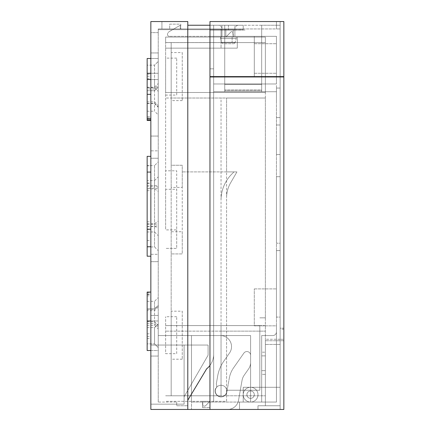 <?xml version="1.0" encoding="UTF-8"?>
<svg xmlns="http://www.w3.org/2000/svg" width="431" height="431" viewBox="0 0 431 431"><rect width="100%" height="100%" fill="white"/><g stroke="black" fill="none" stroke-linecap="round" stroke-linejoin="round"><path stroke-width="0.32" stroke-dasharray="2.15 1.62" d="M238.591 25.246L218.269 25.246A3.696 3.696 0 0 1 221.965 28.936L234.895 28.936L221.965 28.936A3.696 3.696 0 0 0 218.269 25.246L238.591 25.246A3.696 3.696 0 0 0 234.895 28.936A3.696 3.696 0 0 1 238.591 25.246L218.269 25.246L238.591 25.246M147.154 58.492L147.154 73.27L147.154 58.492L147.154 73.27L147.154 65.14L147.154 73.27L158.236 73.27L150.85 73.27L150.85 136.072L150.85 52.954L150.85 73.27L150.85 52.954L150.85 73.27L158.236 73.27L158.236 61.45L158.236 136.072L158.236 52.954L158.236 136.072L158.236 52.954L158.236 136.072L158.236 58.492L158.236 73.27L154.546 73.27L154.546 65.14L158.236 61.45L154.546 65.14L154.546 87.676L154.546 73.27L158.236 73.27L147.154 73.27L147.154 94.33L147.154 65.14L154.546 65.14L147.154 65.14L147.154 120.454M158.236 188.783L158.236 250.648L158.236 188.783L154.546 188.142L154.546 246.958L154.546 180.557L158.236 176.861M154.546 180.557L154.546 188.142L147.154 188.142L147.154 246.958L147.154 180.557L154.546 180.557M158.236 87.116L158.236 114.915L158.236 87.116L154.546 90.752L154.546 111.22L158.236 114.915M147.154 88.969L147.154 111.22L147.154 87.207L147.154 90.72L147.154 88.969L154.546 88.969L158.236 85.279M147.154 111.22L154.546 111.22L154.546 87.207L154.546 90.752L147.154 90.752M147.154 87.207L154.546 87.207L158.236 83.512M147.154 90.72L154.546 90.72L158.236 86.793M158.236 305.407L158.236 329.015L158.236 297.616L158.236 306.931L158.236 305.407L154.546 309.043L154.546 301.312L158.236 297.616M147.154 308.946L147.154 325.324L147.154 308.946L154.546 308.946L158.236 305.25M147.154 301.312L154.546 301.312L154.546 325.324L154.546 308.946L147.154 309.043M147.154 321.806L154.546 321.806L158.236 325.739M147.154 325.324L154.546 325.324L158.236 329.015M158.236 306.931L154.546 310.627L147.154 310.627M158.236 187.183L154.546 186.068L154.546 231.975L154.546 165.574L158.236 161.878L158.236 235.671L158.236 161.878M154.546 165.574L154.546 186.068L147.154 186.068L147.154 231.975L147.154 165.574L154.546 165.574M221.965 29.68L221.965 28.936L221.965 29.68L234.895 29.68L234.895 28.936L234.895 29.68L221.965 29.68M147.154 180.557L147.154 188.142M147.154 156.34L147.154 256.192M147.154 165.779L150.85 165.779L150.85 256.192L150.85 165.779M147.154 101.899L154.546 101.899L158.236 105.595M147.154 103.365L154.546 103.365L158.236 106.699M147.154 74.191L150.85 74.191L150.85 120.454L150.85 74.191M147.154 116.677L147.154 118.363L147.154 116.677L150.85 116.677M147.154 292.073L147.154 350.527L150.85 350.527L150.85 356.065L150.85 315.433L150.85 356.065L150.85 350.527L158.236 350.527L158.236 356.065L158.236 315.433L158.236 356.065L158.236 350.527L150.85 350.527M147.154 294.168L150.85 294.168L150.85 338.335L150.85 294.168M147.154 165.574L147.154 186.068M150.85 156.34L150.85 246.753L150.85 156.34M150.85 58.492L158.236 58.492L150.85 58.492M150.85 52.954L158.236 52.954L150.85 52.954M243.208 25.246L228.43 25.246L243.208 25.246L243.208 29.68L158.236 29.68L243.208 29.68L228.43 29.68L243.208 29.68L243.208 25.246L213.652 25.246L213.652 335.566L220.446 335.566L158.236 335.566L220.446 335.566A11.082 11.082 0 0 1 229.524 353.005A11.082 11.082 0 0 0 220.446 335.566L158.236 335.566L213.652 335.566L213.652 28.936L158.236 28.936L213.652 28.936L158.236 28.936L158.236 29.68L158.236 28.936L213.652 28.936L213.652 25.246L213.652 28.936L213.652 25.246L209.956 25.246L243.208 25.246M215.22 389.953A5.91 5.91 0 0 0 221.044 396.892A5.91 5.91 0 0 1 215.22 389.953A5.91 5.91 0 0 0 221.044 396.892A5.91 5.91 0 0 1 215.22 389.953L215.43 388.762A3.696 3.696 0 0 0 216.265 384.032A3.696 3.696 0 0 1 215.43 388.762L215.22 389.953L215.43 388.762A3.696 3.696 0 0 0 216.265 384.032L217.693 375.94L216.265 384.032A3.696 3.696 0 0 1 215.43 388.762L215.22 389.953M150.85 150.85L150.85 254.29L150.85 150.85L158.236 150.85L158.236 158.236L158.236 150.85L150.85 150.85M150.85 254.29L150.85 261.676L150.85 254.29L158.236 254.29L158.236 158.236L158.236 261.676L158.236 254.29L150.85 254.29M150.85 345.053L150.85 404.159L150.85 345.053L150.85 404.159L150.85 345.053L208.098 345.053L208.098 355.209L184.096 396.773L184.096 404.159L150.85 404.159L184.096 404.159L184.096 345.053L150.85 345.053L184.096 345.053L184.096 404.159L150.85 404.159L184.096 404.159L184.096 345.053L184.096 396.773L208.098 355.209L208.098 345.053L150.85 345.053M150.85 32.632L150.85 409.45L187.792 409.45L187.792 21.55L150.85 21.55L150.85 32.632L158.236 32.632L158.236 28.936L158.236 29.68L228.43 29.68L158.236 29.68L158.236 28.936L213.652 28.936L158.236 28.936L161.932 28.936L158.236 28.936L158.236 32.632L158.236 28.936L161.932 28.936L158.236 28.936L158.236 32.632L158.236 28.936L161.932 28.936L158.236 28.936L158.236 32.632L150.85 32.632M243.876 353.118A3.696 3.696 0 0 1 250.594 355.241A3.696 3.696 0 0 0 243.876 353.118L233.591 367.81L243.876 353.118A3.696 3.696 0 0 1 250.594 355.241L250.594 362.573L250.594 355.241A3.696 3.696 0 0 0 243.876 353.118L233.591 367.81L243.876 353.118M223.813 361.162L229.524 353.005A11.082 11.082 0 0 0 220.446 335.566A11.082 11.082 0 0 1 229.524 353.005L223.813 361.162A36.942 36.942 0 0 0 217.693 375.94L216.265 384.032L217.693 375.94A36.942 36.942 0 0 1 223.813 361.162A36.942 36.942 0 0 0 217.693 375.94A36.942 36.942 0 0 1 223.813 361.162M221.044 396.892A5.91 5.91 0 0 0 226.862 392.005A5.91 5.91 0 0 1 221.044 396.892A5.91 5.91 0 0 0 226.862 392.005L229.303 378.154L226.862 392.005A5.91 5.91 0 0 1 221.044 396.892M250.594 362.573L250.594 355.241L250.594 362.573A11.082 11.082 0 0 1 248.59 368.925L244.183 375.229A12.93 12.93 0 0 0 242.039 380.401L238.532 400.291A11.082 11.082 0 0 1 227.616 409.45L187.792 409.45L187.792 400.216L187.792 409.45L227.616 409.45A11.082 11.082 0 0 0 238.532 400.291L242.039 380.401A12.93 12.93 0 0 1 244.183 375.229L248.59 368.925A11.082 11.082 0 0 0 250.594 362.573A11.082 11.082 0 0 1 248.59 368.925L244.183 375.229A12.93 12.93 0 0 0 242.039 380.401L238.532 400.291A11.082 11.082 0 0 1 227.616 409.45A11.082 11.082 0 0 0 238.532 400.291L242.039 380.401A12.93 12.93 0 0 1 244.183 375.229L248.59 368.925A11.082 11.082 0 0 0 250.594 362.573M229.303 378.154L226.862 392.005L229.303 378.154A25.86 25.86 0 0 1 233.591 367.81A25.86 25.86 0 0 0 229.303 378.154A25.86 25.86 0 0 1 233.591 367.81A25.86 25.86 0 0 0 229.303 378.154M187.792 25.246L187.792 400.216L187.792 25.246L209.956 25.246L209.956 76.594L213.652 76.594L213.652 25.246L228.43 25.246L209.956 25.246L209.956 68.836L213.652 68.836L213.652 354.341L213.652 76.966L280.15 76.966L280.15 28.936L276.454 28.936L280.15 28.936L280.15 76.594L283.846 76.594L283.846 21.55L283.846 76.594L261.676 76.594L280.15 76.594L280.15 25.246L280.15 76.594M213.652 68.836L213.652 25.246L224.734 25.246L224.734 76.594L213.652 76.594L213.652 25.246L213.652 76.594L224.734 76.594L224.734 91.744L224.734 25.246L213.652 25.246L213.652 76.594L213.652 25.246L209.956 25.246L209.956 68.836L209.956 25.246L209.956 68.836L213.652 68.836M187.792 400.216L206.659 368.812A18.474 18.474 0 0 0 213.652 354.341A18.474 18.474 0 0 1 206.659 368.812L187.792 400.216L206.659 368.812A18.474 18.474 0 0 0 213.652 354.341A18.474 18.474 0 0 1 209.956 365.423M161.932 21.55L161.932 28.936L161.932 21.55L161.932 28.936L161.932 21.55L150.85 21.55L161.932 21.55L161.932 28.936L161.932 21.55L150.85 21.55L161.932 21.55M213.652 76.966L213.652 83.986L276.454 83.986L213.652 83.986L213.652 76.966L213.652 83.986L213.652 76.966L280.15 76.966L280.15 339.256L265.372 339.256L265.372 405.754L257.986 405.754L280.15 405.754L280.15 344.428L280.15 405.754L257.986 405.754L265.372 405.754L257.986 405.754L257.986 409.45L257.986 405.754L257.986 409.45L257.986 405.754L257.986 409.45L239.512 409.45L257.986 409.45L239.512 409.45L239.512 402.064L239.512 409.45L239.512 402.064L239.512 409.45L239.512 402.064L239.512 409.45L239.512 402.064L250.594 402.064A7.386 7.386 0 0 1 243.208 394.672A7.386 7.386 0 0 1 250.594 387.286A7.386 7.386 0 0 0 243.208 394.672A7.386 7.386 0 0 0 250.594 402.064A7.386 7.386 0 0 1 243.208 394.672A7.386 7.386 0 0 0 250.594 402.064L239.512 402.064L261.676 402.064L261.676 387.286L261.676 402.064L261.676 387.286L243.208 387.286L261.676 387.286L243.208 387.286L261.676 387.286L261.676 402.064L261.676 335.566L261.676 402.064L243.208 402.064L261.676 402.064L243.208 402.064L243.208 387.286L243.208 402.064L243.208 387.286L243.208 402.064L243.208 387.286L243.208 402.064L243.208 387.286L243.208 402.064L239.512 402.064L243.208 402.064L239.512 402.064L239.512 409.45L209.956 409.45L257.986 409.45L257.986 405.754L257.986 409.45L283.846 409.45L257.986 409.45L283.846 409.45L283.846 76.966L209.956 76.966L209.956 409.45L209.956 76.966L276.454 76.966L276.454 36.328L254.29 36.328L254.29 43.714L254.29 36.328L276.454 36.328L276.454 76.966L209.956 76.966L209.956 28.936L209.956 36.328L254.29 36.328L254.29 76.966L276.454 76.966L276.454 83.986L213.652 83.986L276.454 83.986L276.454 91.744L213.652 91.744L213.652 402.064L209.956 402.064L209.956 36.328L254.29 36.328L254.29 76.966L209.956 76.966L213.652 76.966L209.956 76.966L209.956 28.936L245.056 28.936L228.43 28.936L245.056 28.936L245.056 30.046L228.43 30.046L245.056 30.046L228.43 30.046L245.056 30.046L245.056 28.936L209.956 28.936L221.044 28.936L209.956 28.936L209.956 36.328L221.044 36.328L209.956 36.328L221.044 36.328L221.044 28.936L221.044 36.328L221.044 28.936L221.044 36.328L221.044 28.936L221.044 36.328L221.044 28.936L180.271 28.936L221.044 28.936L180.271 28.936L180.271 25.246L169.308 31.571A3.696 3.696 0 0 0 167.476 34.48A3.696 3.696 0 0 1 169.308 31.571L180.271 25.246L180.271 28.936L180.271 25.246L169.308 31.571L180.271 25.246L180.271 28.936L221.044 28.936L221.044 36.328L169.324 36.328A1.848 1.848 0 0 1 167.476 34.48A3.696 3.696 0 0 1 169.308 31.571A3.696 3.696 0 0 0 167.476 34.48A1.848 1.848 0 0 0 169.324 36.328A1.848 1.848 0 0 1 167.476 34.48A1.848 1.848 0 0 0 169.324 36.328L221.044 36.328L209.956 36.328L209.956 76.966L276.454 76.966L276.454 325.836L254.29 325.836L254.29 288.894L254.29 325.836L276.454 325.836L276.454 402.064L239.512 402.064L276.454 402.064L276.454 91.744L213.652 91.744L213.652 402.064L209.956 402.064L213.652 402.064L213.652 91.744L276.454 91.744L213.652 91.744L213.652 402.064L202.57 402.064L209.956 402.064L202.57 402.064L209.956 402.064L209.956 409.45L239.512 409.45L191.488 409.45L191.488 335.566L191.488 409.45L257.986 409.45L257.986 405.754L265.372 405.754L265.372 339.256L280.15 339.256L280.15 328.174L283.846 328.174L283.846 76.966L283.846 409.45L280.15 409.45L280.15 21.55L280.15 409.45L283.846 409.45L283.846 21.55L280.15 21.55L280.15 28.936L209.956 28.936L280.15 28.936L280.15 21.55L276.454 21.55L283.846 21.55L283.846 76.594L283.846 21.55L209.956 21.55L209.956 76.594L209.956 25.246M169.69 28.936L180.772 28.936L169.69 28.936L180.772 28.936L169.69 28.936L169.69 24.136L180.772 24.136L180.772 28.936L180.772 24.136L169.69 24.136L169.69 28.936L169.69 24.136L180.772 24.136L180.772 28.936L180.772 24.136L169.69 24.136L169.69 28.936M158.236 402.064L158.236 28.936L158.236 402.064L176.71 402.064L158.236 402.064M176.71 402.064L176.71 405.754L187.792 405.754L176.71 405.754L176.71 402.064M158.236 347.569L158.236 323.929L158.236 347.569L158.236 323.929L158.236 347.569L154.546 343.879L154.546 327.619L154.546 343.879L154.546 327.619L154.546 343.879L158.236 347.569M150.85 136.072L158.236 136.072L150.85 136.072M150.85 320.971L158.236 320.971L147.154 320.971L147.154 350.527L147.154 320.971L150.85 320.971M150.85 356.065L158.236 356.065L150.85 356.065M150.85 315.433L158.236 315.433L150.85 315.433M147.154 343.879L147.154 327.619L147.154 343.879L147.154 327.619L147.154 343.879L154.546 343.879L147.154 343.879M147.154 79.552L154.546 79.552L147.154 79.552L154.546 79.552L154.546 87.676L154.546 79.552L147.154 79.552L147.154 73.27L147.154 87.676L147.154 79.552L150.85 79.552M208.098 355.209L208.098 345.053L208.098 355.209L184.096 396.773L208.098 355.209M147.154 327.619L154.546 327.619L158.236 323.929L154.546 327.619L158.236 323.929L154.546 327.619L147.154 327.619M147.154 188.843L154.546 188.843L158.236 191.38M147.154 309.162L154.546 309.162L158.236 305.827M147.154 223.684L154.546 223.684L158.236 221.151M147.154 226.458L154.546 226.458L158.236 225.348M150.85 261.676L158.236 261.676L150.85 261.676M254.29 394.672A3.696 3.696 0 0 1 250.594 398.368A3.696 3.696 0 0 1 246.904 394.672A3.696 3.696 0 0 0 250.594 398.368A3.696 3.696 0 0 0 254.29 394.672A3.696 3.696 0 0 0 250.594 390.976A3.696 3.696 0 0 0 246.904 394.672A3.696 3.696 0 0 0 250.594 398.368A3.696 3.696 0 0 0 254.29 394.672A3.696 3.696 0 0 0 250.594 390.976A3.696 3.696 0 0 0 246.904 394.672A3.696 3.696 0 0 0 250.594 398.368A3.696 3.696 0 0 0 254.29 394.672A3.696 3.696 0 0 0 250.594 390.976A3.696 3.696 0 0 0 246.904 394.672A3.696 3.696 0 0 1 250.594 390.976A3.696 3.696 0 0 1 254.29 394.672A3.696 3.696 0 0 1 250.594 398.368A3.696 3.696 0 0 1 246.904 394.672A3.696 3.696 0 0 1 250.594 390.976A3.696 3.696 0 0 1 254.29 394.672A3.696 3.696 0 0 1 250.594 398.368A3.696 3.696 0 0 1 246.904 394.672A3.696 3.696 0 0 1 250.594 390.976A3.696 3.696 0 0 1 254.29 394.672A3.696 3.696 0 0 1 250.594 398.368A3.696 3.696 0 0 1 246.904 394.672A3.696 3.696 0 0 0 250.594 398.368A3.696 3.696 0 0 0 254.29 394.672A3.696 3.696 0 0 1 250.594 398.368A3.696 3.696 0 0 1 246.904 394.672A3.696 3.696 0 0 0 250.594 398.368A3.696 3.696 0 0 0 254.29 394.672A3.696 3.696 0 0 1 250.594 398.368A3.696 3.696 0 0 1 246.904 394.672A3.696 3.696 0 0 0 250.594 398.368A3.696 3.696 0 0 0 254.29 394.672A3.696 3.696 0 0 1 250.594 398.368A3.696 3.696 0 0 1 246.904 394.672A3.696 3.696 0 0 0 250.594 398.368A3.696 3.696 0 0 0 254.29 394.672A3.696 3.696 0 0 0 250.594 390.976A3.696 3.696 0 0 0 246.904 394.672A3.696 3.696 0 0 1 250.594 390.976A3.696 3.696 0 0 1 254.29 394.672A3.696 3.696 0 0 0 250.594 390.976A3.696 3.696 0 0 0 246.904 394.672A3.696 3.696 0 0 1 250.594 390.976A3.696 3.696 0 0 1 254.29 394.672A3.696 3.696 0 0 0 250.594 390.976A3.696 3.696 0 0 0 246.904 394.672A3.696 3.696 0 0 1 250.594 390.976A3.696 3.696 0 0 1 254.29 394.672A3.696 3.696 0 0 0 250.594 390.976A3.696 3.696 0 0 0 246.904 394.672A3.696 3.696 0 0 1 250.594 390.976A3.696 3.696 0 0 1 254.29 394.672A3.696 3.696 0 0 1 250.594 398.368A3.696 3.696 0 0 1 246.904 394.672A3.696 3.696 0 0 1 250.594 390.976A3.696 3.696 0 0 1 254.29 394.672A3.696 3.696 0 0 1 250.594 398.368A3.696 3.696 0 0 1 246.904 394.672A3.696 3.696 0 0 1 250.594 390.976A3.696 3.696 0 0 1 254.29 394.672M283.846 385.018L283.808 386.106L283.846 385.018M283.808 395.507L283.846 384.527L283.846 395.507M283.808 387L283.808 396.897L283.846 387M283.846 387.361L283.846 397.603M283.808 397.603L283.808 387.361M283.808 384.35L283.808 396.385L283.846 384.35M283.808 392.264L283.846 384.527L283.846 392.269M280.15 387.286L280.15 402.064L280.15 387.286L280.15 402.064L280.15 387.286L250.594 387.286A7.386 7.386 0 0 0 243.208 394.672A7.386 7.386 0 0 1 250.594 387.286L280.15 387.286M283.846 340.738L265.372 340.738L283.846 340.738M280.15 344.428L265.372 344.428L280.15 344.428M250.594 402.064L191.488 402.064L250.594 402.064L250.594 335.566L191.488 335.566L250.594 335.566L250.594 402.064L250.594 335.566L191.488 335.566L191.488 402.064L191.488 335.566L250.594 335.566L250.594 402.064M283.808 396.714L283.808 393.918L283.846 396.714M283.808 385.443L283.808 396.385L283.846 385.449M283.808 395.48L283.808 393.918L283.846 395.48M283.808 386.219L283.846 386.726L283.808 386.219M283.808 392.151L283.808 386.467L283.846 392.162M283.808 395.06L283.808 395.55L283.808 395.06M283.808 389.996L283.846 389.613L283.808 389.996M283.808 393.88L283.846 393.077L283.808 393.88M283.808 393.05L283.808 390.454L283.808 393.05M283.808 395.89L283.808 394.807L283.846 395.89M243.208 394.672A7.386 7.386 0 0 1 250.594 387.286A7.386 7.386 0 0 1 257.986 394.672A7.386 7.386 0 0 1 250.594 402.064A7.386 7.386 0 0 1 243.208 394.672A7.386 7.386 0 0 1 250.594 387.286A7.386 7.386 0 0 1 257.986 394.672A7.386 7.386 0 0 1 250.594 402.064A7.386 7.386 0 0 1 243.208 394.672A7.386 7.386 0 0 1 250.594 387.286A7.386 7.386 0 0 1 257.986 394.672A7.386 7.386 0 0 1 250.594 402.064A7.386 7.386 0 0 1 243.208 394.672A7.386 7.386 0 0 1 250.594 387.286A7.386 7.386 0 0 1 257.986 394.672A7.386 7.386 0 0 1 250.594 402.064A7.386 7.386 0 0 1 243.208 394.672A7.386 7.386 0 0 1 250.594 387.286A7.386 7.386 0 0 1 257.986 394.672A7.386 7.386 0 0 1 250.594 402.064A7.386 7.386 0 0 1 243.208 394.672A7.386 7.386 0 0 1 250.594 387.286A7.386 7.386 0 0 1 257.986 394.672A7.386 7.386 0 0 1 250.594 402.064A7.386 7.386 0 0 1 243.208 394.672A7.386 7.386 0 0 1 250.594 387.286A7.386 7.386 0 0 1 257.986 394.672A7.386 7.386 0 0 1 250.594 402.064A7.386 7.386 0 0 1 243.208 394.672A7.386 7.386 0 0 1 250.594 387.286A7.386 7.386 0 0 1 257.986 394.672A7.386 7.386 0 0 1 250.594 402.064A7.386 7.386 0 0 1 243.208 394.672M280.15 102.826L280.15 88.048L280.15 102.826M276.454 102.826L276.454 88.048L276.454 102.826M280.15 139.768L280.15 154.546L280.15 139.768M276.454 139.768L276.454 154.546L276.454 139.768M234.895 36.328L234.895 30.046L221.965 30.046L234.895 30.046L221.965 30.046L234.895 30.046L234.895 36.328L221.965 36.328L221.965 30.046L221.965 36.328L234.895 36.328L221.965 36.328L234.895 36.328L234.895 25.246L221.965 25.246L234.895 25.246L221.965 25.246L234.895 25.246L234.895 36.328L221.965 36.328L234.895 36.328A1.848 1.848 0 0 1 236.188 38.553A1.848 1.848 0 0 0 234.895 36.328M226.765 390.976A5.727 5.727 0 0 0 221.044 385.255A5.727 5.727 0 0 0 215.317 390.976A5.727 5.727 0 0 1 221.044 385.255A5.727 5.727 0 0 1 226.765 390.976A5.727 5.727 0 0 0 221.044 385.255A5.727 5.727 0 0 0 215.317 390.976A5.727 5.727 0 0 1 221.044 385.255A5.727 5.727 0 0 1 226.765 390.976A5.727 5.727 0 0 1 221.044 396.703A5.727 5.727 0 0 1 215.317 390.976A5.727 5.727 0 0 0 221.044 396.703A5.727 5.727 0 0 0 226.765 390.976A5.727 5.727 0 0 1 221.044 396.703A5.727 5.727 0 0 1 215.317 390.976A5.727 5.727 0 0 0 221.044 396.703A5.727 5.727 0 0 0 226.765 390.976M233.23 36.328L225.844 36.328L233.23 36.328L225.844 36.328L233.23 36.328L233.23 28.936L225.844 28.936L233.23 28.936L225.844 28.936L233.23 28.936L233.23 36.328M276.454 317.092L276.454 250.594L276.454 317.092L280.15 317.092L280.15 250.594L280.15 317.092L276.454 317.092M276.454 243.208L276.454 176.71L276.454 243.208L280.15 243.208L280.15 176.71L280.15 243.208L276.454 243.208M261.676 335.566L272.764 335.566A3.696 3.696 0 0 0 276.454 331.87A3.696 3.696 0 0 1 272.764 335.566L261.676 335.566M254.29 288.894L276.454 288.894L254.29 288.894M254.29 73.27L276.454 73.27L254.29 73.27M261.676 374.356L261.676 352.186L261.676 374.356L261.676 352.186L261.676 374.356L261.676 352.186L261.676 374.356L261.676 352.186L261.676 374.356L261.676 352.186L261.676 374.356L265.372 374.356L265.372 352.186L265.372 374.356L265.372 352.186L265.372 374.356L265.372 352.186L265.372 374.356L261.676 374.356M283.846 329.23L283.846 328.174L280.15 328.174L280.15 329.23L283.846 329.23L283.846 339.256L283.846 76.966M202.57 407.602L202.57 402.064L202.57 407.602L209.956 407.602L202.57 407.602L202.57 402.064L202.57 407.602L209.956 407.602L209.956 402.064L209.956 407.602L202.57 407.602M209.956 407.602L209.956 402.064L209.956 407.602M225.844 36.328L225.844 28.936L225.844 36.328M209.956 36.328L209.956 28.936L209.956 30.046L228.43 30.046L209.956 30.046L209.956 28.936L209.956 30.046L228.43 30.046L209.956 30.046L209.956 28.936L209.956 36.328M276.454 250.594L280.15 250.594L276.454 250.594M276.454 176.71L280.15 176.71L276.454 176.71M280.15 76.966L280.15 409.45L280.15 339.256L283.846 339.256L280.15 339.256L280.15 329.23M265.372 387.286L265.372 405.754L265.372 387.286L265.372 405.754L265.372 387.286L261.676 387.286L265.372 387.286M265.372 352.186L265.372 370.66L265.372 352.186L261.676 352.186L265.372 352.186M243.208 387.286L261.676 387.286L243.208 387.286M257.986 405.754L265.372 405.754L257.986 405.754M276.454 21.55L276.454 28.936L276.454 21.55L276.454 25.246L280.15 25.246L276.454 25.246L276.454 21.55L283.846 21.55L276.454 21.55M254.29 43.714L276.454 43.714L254.29 43.714M176.71 353.668L176.71 316.726L176.71 353.668L165.628 353.668L165.628 316.726L165.628 353.668M176.71 316.726L165.628 316.726M176.71 95.068L176.71 58.126L176.71 95.068L165.628 95.068L165.628 58.126L165.628 95.068M176.71 58.126L165.628 58.126M182.254 52.582L182.254 100.606L182.254 52.582L171.166 52.582L171.166 100.606L171.166 52.582M182.254 100.606L171.166 100.606M182.254 311.182L182.254 359.206L182.254 311.182L171.166 311.182L171.166 359.206L171.166 311.182M182.254 359.206L171.166 359.206M165.628 189.268L165.628 229.906L176.71 229.906L176.71 189.268L165.628 189.268L165.628 42.61L165.628 229.906M165.628 37.066L165.628 92.482L265.372 92.482L265.372 317.83L265.372 98.02L171.166 98.02L265.372 98.02L226.582 98.02L226.582 171.91L233.974 171.91L182.254 171.91L236.926 171.91L230.542 182.965A29.556 29.556 0 0 0 226.582 197.743L226.582 401.32L165.628 401.32L226.582 401.32L226.582 98.02L265.372 98.02L265.372 325.588L226.582 325.588L265.372 325.588L265.372 395.782L226.582 395.782L226.582 390.238L259.834 390.238L259.834 325.588L171.166 325.588L171.166 395.782L171.166 253.918L182.254 253.918L182.254 165.256L171.166 165.256L171.166 42.61L171.166 325.588L259.834 325.588L259.834 390.238L226.582 390.238L226.582 395.782L209.956 395.782L209.956 401.32L202.57 401.32L209.956 401.32L209.956 395.782L171.166 395.782L265.372 395.782L265.372 92.482L165.628 92.482L265.372 92.482L165.628 92.482L165.628 37.066L165.628 42.61L165.628 37.066L165.628 42.567L165.628 37.066L237.298 37.066L221.044 37.066L232.126 37.066L221.044 37.066L221.044 42.61L221.044 37.066L221.044 42.61L221.044 37.066L221.044 42.567L221.044 37.066L165.628 37.066L265.372 37.066L165.628 37.066L237.298 37.066L237.298 42.61L237.298 37.066L265.372 37.066L165.628 37.066M225.844 37.066L233.23 37.066L232.837 32.535A1.11 1.11 0 0 0 231.059 31.851L225.844 37.066L233.23 37.066L232.837 32.535A1.11 1.11 0 0 0 231.059 31.851L225.844 37.066L233.23 37.066L232.837 32.535A1.11 1.11 0 0 0 231.059 31.851L225.844 37.066L233.23 37.066L232.837 32.535A1.11 1.11 0 0 0 231.059 31.851L225.844 37.066M265.372 37.066L232.126 37.066L232.126 42.61L221.044 42.61L221.044 48.148L221.044 42.61L232.126 42.61L232.126 37.066L265.372 37.066L265.372 92.482L265.372 37.066L265.372 42.61L265.372 37.066L265.372 42.61L165.628 42.61L237.298 42.61L237.298 37.066L237.298 48.148L165.628 48.148L237.298 48.148L237.298 42.61L265.372 42.61L265.372 37.066M171.166 42.61L265.372 42.61L165.628 42.61L221.044 42.61L171.166 42.61L171.166 48.148L221.044 48.148L171.166 48.148L171.166 42.61M226.582 197.743L226.582 171.91L236.926 171.91L230.542 182.965A29.556 29.556 0 0 0 226.582 197.743M221.044 331.132L165.628 331.132L265.372 331.132L221.044 331.132L221.044 325.588L165.628 325.588L221.044 325.588L221.044 98.02L165.628 98.02L221.044 98.02L221.044 200.14A36.942 36.942 0 0 1 231.862 174.016L233.974 171.91L231.862 174.016A36.942 36.942 0 0 0 221.044 200.14L221.044 395.782L165.628 395.782L221.044 395.782L221.044 331.132M204.003 406.126L204.698 406.126L204.003 406.126A1.11 1.11 0 0 1 202.904 405.113A1.11 1.11 0 0 0 204.003 406.126L204.698 406.126A1.11 1.11 0 0 0 205.479 405.803L209.956 401.32L205.479 405.803A1.11 1.11 0 0 1 204.698 406.126L204.003 406.126A1.11 1.11 0 0 1 202.904 405.113L202.57 401.32L202.904 405.113A1.11 1.11 0 0 0 204.003 406.126M171.166 231.754L171.166 253.918L182.254 253.918L182.254 231.754L171.166 231.754L171.166 187.426L182.254 187.426L182.254 231.754M182.254 187.426L182.254 165.256L171.166 165.256L171.166 187.426M259.834 317.83L265.372 317.83L259.834 317.83M176.71 229.906L176.71 248.38L165.628 248.38L176.71 248.38L176.71 170.8L165.628 170.8L176.71 170.8L176.71 189.268M165.628 42.567L221.044 42.567L165.628 42.567M165.628 42.61L237.298 42.61L165.628 42.61M205.479 405.803L209.956 401.32L205.479 405.803A1.11 1.11 0 0 1 204.698 406.126A1.11 1.11 0 0 0 205.479 405.803M220.672 38.553A1.848 1.848 0 0 1 221.965 36.328L221.965 25.246L221.965 36.328A1.848 1.848 0 0 0 220.672 38.553L236.188 38.553L220.672 38.553L236.188 38.553L220.672 38.553L221.615 42.319A1.848 1.848 0 0 0 223.409 43.714L233.451 43.714L223.409 43.714A1.848 1.848 0 0 1 221.615 42.319L220.672 38.553M235.245 42.319A1.848 1.848 0 0 1 233.451 43.714A1.848 1.848 0 0 0 235.245 42.319L236.188 38.553L235.245 42.319L221.615 42.319L235.245 42.319M261.676 25.246L261.676 76.594L261.676 25.246L280.15 25.246L224.734 25.246L261.676 25.246L261.676 89.896L261.676 25.246M213.652 76.594L283.846 76.594M261.676 76.966L261.676 84.352L224.734 84.352L224.734 90.72L261.676 90.72L261.676 84.352L261.676 90.72L224.734 90.72L224.734 91.744L261.676 91.744L261.676 90.72L261.676 91.744L224.734 91.744L224.734 89.896L261.676 89.896L261.676 91.744L224.734 91.744L261.676 91.744L261.676 89.896L224.734 89.896L224.734 25.246L224.734 76.594L261.676 76.594L224.734 76.594M224.734 76.966L224.734 84.352L261.676 84.352L224.734 84.352L261.676 84.352L261.676 76.594M147.154 73.27L150.85 73.27M147.154 183.331L150.85 183.331M147.154 78.695L150.85 78.695M147.154 118.04L150.85 118.04M147.154 336.331L150.85 336.331M147.154 292.8L150.85 292.8M147.154 183.078L150.85 183.078M228.43 25.246L228.43 29.68L228.43 25.246M147.154 221.82L150.85 221.82M147.154 226.631L154.546 226.631L158.236 227.272M147.154 224.389L154.546 224.389L158.236 223.743M147.154 333.836L150.85 333.836M147.154 294.492L150.85 294.492M147.154 321.774L154.546 321.774L158.236 325.416M147.154 76.201L150.85 76.201M147.154 103.488L154.546 103.488L158.236 107.125M147.154 240.444L150.85 240.444M147.154 229.454L150.85 229.454M147.154 190.707L150.85 190.707M147.154 185.896L154.546 185.896L158.236 185.255M150.85 158.236L158.236 158.236L150.85 158.236M154.546 79.552L158.236 79.552L154.546 79.552M228.43 30.046L228.43 28.936L228.43 30.046M261.676 370.66L265.372 370.66L261.676 370.66M261.676 355.882L265.372 355.882L261.676 355.882M147.154 94.33L150.85 94.33M147.154 231.975L154.546 231.975L158.236 235.671M147.154 295.849L150.85 295.849M147.154 338.335L150.85 338.335M147.154 323.557L154.546 323.557L158.236 327.253M147.154 87.676L154.546 87.676L158.236 91.372L154.546 87.676L147.154 87.676M147.154 103.585L154.546 103.585L158.236 107.281M147.154 246.958L154.546 246.958L158.236 250.648M276.454 117.604L280.15 117.604L276.454 117.604M276.454 154.546L280.15 154.546L276.454 154.546M276.454 124.99L280.15 124.99L276.454 124.99M276.454 88.048L280.15 88.048L276.454 88.048"/><path stroke-width="0.65" d="M150.85 350.527L147.154 350.527L147.154 292.073L150.85 292.073M150.85 256.192L147.154 256.192L147.154 156.34L150.85 156.34M147.154 58.492L150.85 58.492L147.154 58.492L147.154 73.27L150.85 73.27M283.846 76.966L209.956 76.966L209.956 409.45L150.85 409.45L150.85 21.55L187.792 21.55L187.792 409.45L283.846 409.45L283.846 76.594L209.956 76.594L209.956 21.55L283.846 21.55L283.846 76.594M187.792 25.246L209.956 25.246M213.652 76.966L213.652 76.594M209.956 365.423A18.474 18.474 0 0 1 206.659 368.812L187.792 400.216M150.85 120.454L147.154 120.454L147.154 73.27M147.154 320.971L150.85 320.971L147.154 320.971M280.15 76.594L280.15 76.966M261.676 76.594L261.676 76.966M224.734 76.966L224.734 76.594M147.154 79.552L150.85 79.552M147.154 229.2L150.85 229.2M147.154 172.082L150.85 172.082M147.154 119.732L150.85 119.732M147.154 94.33L150.85 94.33M147.154 246.753L150.85 246.753M147.154 118.363L150.85 118.363"/></g></svg>
